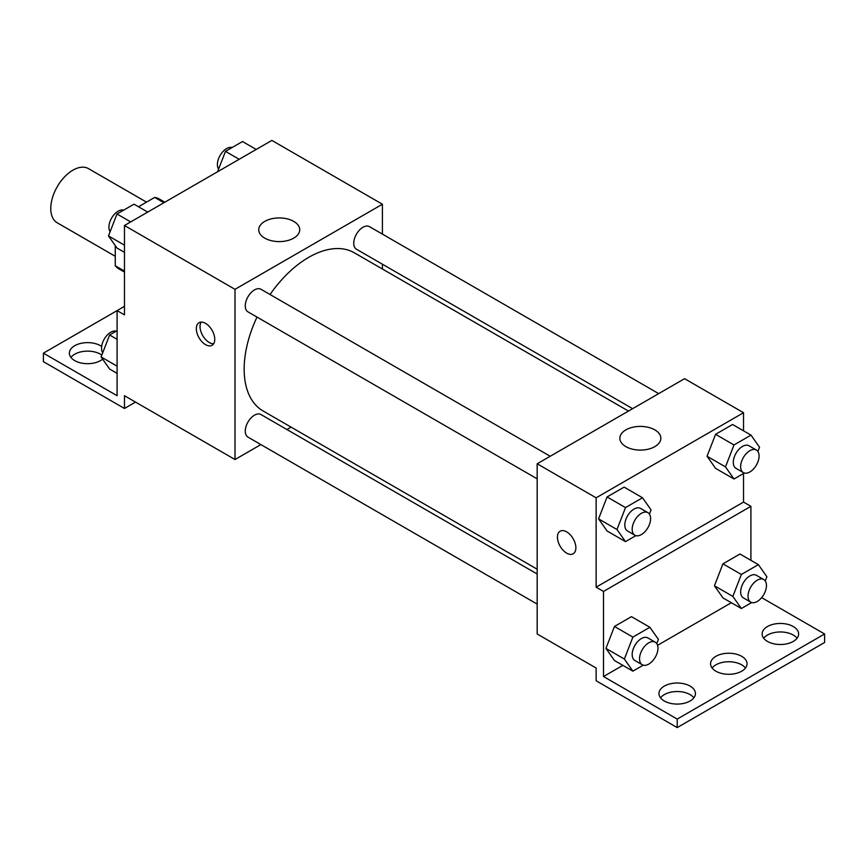 <?xml version="1.0" encoding="UTF-8"?>
<svg xmlns="http://www.w3.org/2000/svg" width="868" height="868" viewBox="0 0 868 868"><rect width="100%" height="100%" fill="white"/><g stroke="black" fill="none" stroke-linecap="round" stroke-linejoin="round"><path stroke-width="1.3" d="M146.518 202.136L88.514 168.642A31.27 18.054 120 0 0 64.416 177.018A31.27 18.054 120 0 0 50.767 208.494A31.27 18.054 120 0 0 57.245 222.805L115.26 256.299M138.511 206.768L154.721 197.405A40.351 23.295 120 0 1 159.387 199.065L164.822 202.211M124.471 271.076L115.26 265.76A40.351 23.295 120 0 0 119.025 268.971L124.471 272.107M115.26 265.76L115.26 245.568M163.933 202.721L154.721 197.405M260.899 444.59L235.011 459.53L124.471 395.71L124.471 408.47L43.4 361.663L43.4 353.157L117.093 395.71L117.093 310.603L124.471 314.867L124.471 225.506L271.868 140.41L382.408 204.23L382.408 234.121M205.532 344.639A13.031 7.519 60 0 1 197.025 333.16A13.031 7.519 60 0 1 199.022 322.722A13.031 7.519 60 0 1 212.052 330.241A13.031 7.519 60 0 1 212.052 345.29A13.031 7.519 60 0 1 205.532 344.639M235.011 459.53L235.011 289.326L124.471 225.506M550.203 456.264L260.986 289.283A13.031 7.519 120 0 0 250.95 292.776A13.031 7.519 120 0 0 245.264 305.883A13.031 7.519 120 0 0 247.955 311.851L537.173 478.832M537.173 574.008L260.986 414.546A13.031 7.519 120 0 0 250.95 418.04A13.031 7.519 120 0 0 245.264 431.146A13.031 7.519 120 0 0 247.955 437.114L537.173 604.095M291.106 427.143L286.961 429.541M382.408 264.208L382.408 269.004M235.011 289.326L382.408 204.23M658.693 393.627L369.464 226.646A13.031 7.519 120 0 0 359.428 230.139A13.031 7.519 120 0 0 353.743 243.246A13.031 7.519 120 0 0 356.444 249.214L632.631 408.676M628.475 411.074L354.361 252.816A91.303 52.709 120 0 0 270.046 294.512M257.015 317.08A91.303 52.709 120 0 0 244.158 369.15A91.303 52.709 120 0 0 263.058 410.955L537.173 569.213M293.731 221.394A20.496 11.837 180 0 1 299.731 229.76A20.496 11.837 180 0 1 279.236 241.597A20.496 11.837 180 0 1 258.74 229.76A20.496 11.837 180 0 1 271.391 218.834A20.496 11.837 180 0 1 293.731 221.394M201.148 322.115A13.031 7.519 -120 0 0 209.253 342.502A13.031 7.519 -120 0 0 213.637 343.75M124.471 408.47L135.527 402.09M117.093 310.603L124.471 306.35M43.4 353.157L117.093 310.614M70.937 357.41A18.239 10.535 180 0 1 100.514 354.22A18.239 10.535 180 0 1 101.838 355.066M102.641 359.124A18.239 10.535 180 0 1 82.21 363.215A18.239 10.535 180 0 1 69.375 353.157A18.239 10.535 180 0 1 80.637 343.424A18.239 10.535 180 0 1 100.514 345.714A18.239 10.535 180 0 1 101.665 346.44M743.529 473.483L743.529 502.084L596.132 587.18L603.51 591.433L603.51 676.53L677.203 719.084L677.203 727.59L596.132 680.783L596.132 668.024L537.173 633.987L537.173 463.783L684.57 378.687L743.529 412.723L743.529 430.81M560.142 531.216A13.031 7.519 -120 0 0 558.157 541.654A13.031 7.519 -120 0 0 566.663 553.133A13.031 7.519 60 0 1 558.146 541.654A13.031 7.519 60 0 1 560.142 531.216A13.031 7.519 60 0 1 573.173 538.735A13.031 7.519 60 0 1 573.173 553.784A13.031 7.519 60 0 1 566.652 553.133A13.031 7.519 -120 0 0 573.173 553.773M596.132 587.18L596.132 497.82L537.173 463.783M707.051 456.253L715.568 468.351L707.051 456.253L715.568 434.315L707.051 456.253L725.485 466.886L733.992 444.959L751.015 435.128L759.522 447.237L757.883 451.447M732.581 424.495L715.568 434.315L732.581 424.495L751.015 435.128M598.573 518.88L607.079 530.988L598.573 518.88L607.079 496.952L598.573 518.88L616.996 529.523L625.502 507.585L642.526 497.765L651.033 509.863L649.405 514.073M624.103 487.122L607.079 496.952L624.103 487.122L642.526 497.765M596.132 497.82L743.529 412.723M654.852 429.888A20.496 11.837 180 0 1 660.852 438.253A20.496 11.837 180 0 1 640.356 450.091A20.496 11.837 180 0 1 619.86 438.253A20.496 11.837 180 0 1 632.512 427.316A20.496 11.837 180 0 1 654.852 429.888M743.529 502.084L750.907 506.337L750.907 560.327M761.648 597.64L824.6 633.987L824.6 642.494L677.203 727.59M824.6 633.987L677.203 719.084M712.107 668.024A18.239 10.535 180 0 1 741.684 664.834A18.239 10.535 180 0 1 745.482 668.024M763.699 638.24A18.239 10.535 180 0 1 780.386 631.958A18.239 10.535 180 0 1 797.063 638.24M660.515 697.807A18.239 10.535 180 0 1 677.203 691.536A18.239 10.535 180 0 1 693.89 697.807M750.907 506.337L603.51 591.433M605.94 648.407L614.457 660.515L605.94 648.407L614.457 626.468L605.94 648.407L624.363 659.04L632.88 637.112L649.893 627.282L658.411 639.39L656.772 643.6M631.47 616.649L614.457 626.468L631.47 616.649L649.893 627.282M714.429 585.77L722.935 597.878L714.429 585.77L722.935 563.842L714.429 585.77L732.852 596.414L741.359 574.475L758.382 564.645L766.889 576.753L765.261 580.963M739.959 554.012L722.935 563.842L739.959 554.012L758.382 564.645M731.333 602.728L657.575 645.315M622.855 665.365L603.51 676.53M741.684 656.316A18.239 10.535 180 0 1 747.033 663.77A18.239 10.535 180 0 1 728.794 674.295A18.239 10.535 180 0 1 710.556 663.77A18.239 10.535 180 0 1 721.818 654.038A18.239 10.535 180 0 1 741.684 656.316M767.486 641.43A18.239 10.535 180 0 1 762.137 633.987A18.239 10.535 180 0 1 780.386 623.452A18.239 10.535 180 0 1 798.625 633.987A18.239 10.535 180 0 1 787.363 643.709A18.239 10.535 180 0 1 767.486 641.43M664.302 700.997A18.239 10.535 180 0 1 658.964 693.554A18.239 10.535 180 0 1 677.203 683.018A18.239 10.535 180 0 1 695.442 693.554A18.239 10.535 180 0 1 684.179 703.275A18.239 10.535 180 0 1 664.302 700.997M635.864 535.654L625.502 541.621L616.996 529.523M647.897 512.663L640.53 508.409A13.031 7.519 120 0 0 630.494 511.903A13.031 7.519 120 0 0 624.808 525.01A13.031 7.519 120 0 0 627.499 530.977L634.877 535.231A13.031 7.519 120 0 0 647.897 527.711A13.031 7.519 120 0 0 647.897 512.663A13.031 7.519 120 0 0 637.861 516.156A13.031 7.519 120 0 0 632.175 529.263A13.031 7.519 120 0 0 634.877 535.231M625.502 541.621L607.079 530.988M625.502 507.585L607.079 496.952M744.343 473.017L733.992 478.995L725.485 466.886M756.386 450.036L749.019 445.783A13.031 7.519 120 0 0 738.972 449.266A13.031 7.519 120 0 0 733.286 462.384A13.031 7.519 120 0 0 735.988 468.34L743.355 472.593A13.031 7.519 120 0 0 756.386 465.074A13.031 7.519 120 0 0 756.386 450.036A13.031 7.519 120 0 0 746.35 453.519A13.031 7.519 120 0 0 740.654 466.637A13.031 7.519 120 0 0 743.355 472.593M733.992 478.995L715.568 468.351M733.992 444.959L715.568 434.315M643.231 665.17L632.88 671.148L624.363 659.04M655.275 642.19L647.897 637.937A13.031 7.519 120 0 0 637.861 641.419A13.031 7.519 120 0 0 632.175 654.537A13.031 7.519 120 0 0 634.877 660.494L642.244 664.747A13.031 7.519 120 0 0 655.275 657.228A13.031 7.519 120 0 0 655.275 642.19A13.031 7.519 120 0 0 645.228 645.673A13.031 7.519 120 0 0 639.542 658.79A13.031 7.519 120 0 0 642.244 664.747M632.88 671.148L614.457 660.515M632.88 637.112L614.457 626.468M751.71 602.533L741.359 608.511L732.852 596.414M763.753 579.553L756.386 575.3A13.031 7.519 120 0 0 746.35 578.793A13.031 7.519 120 0 0 740.654 591.9A13.031 7.519 120 0 0 743.355 597.868L750.722 602.121A13.031 7.519 120 0 0 763.753 594.602A13.031 7.519 120 0 0 763.753 579.553A13.031 7.519 120 0 0 753.717 583.046A13.031 7.519 120 0 0 748.032 596.153A13.031 7.519 120 0 0 750.722 602.121M741.359 608.511L722.935 597.878M741.359 574.475L722.935 563.842M124.471 252.349L116.985 248.042L108.478 235.933L116.985 213.995L134.008 204.175L147.723 212.085M124.471 245.156L108.478 235.933M130.699 221.915L116.985 213.995M123.657 210.143A13.031 7.519 120 0 0 114.012 214.711A13.031 7.519 120 0 0 108.912 227.166A13.031 7.519 120 0 0 110.117 231.723M217.564 171.766L225.474 151.368L242.498 141.538L256.201 149.448M239.177 159.278L225.474 151.368M232.136 147.517A13.031 7.519 120 0 0 222.49 152.084A13.031 7.519 120 0 0 217.401 164.529A13.031 7.519 120 0 0 218.595 169.086M117.093 373.37L109.618 369.052L101.111 356.943L109.618 335.005L117.093 330.686M117.093 366.177L101.111 356.943M117.093 339.323L109.618 335.005M116.29 331.164A13.031 7.519 120 0 0 106.645 335.721A13.031 7.519 120 0 0 101.545 348.176A13.031 7.519 120 0 0 102.739 352.733"/></g></svg>
